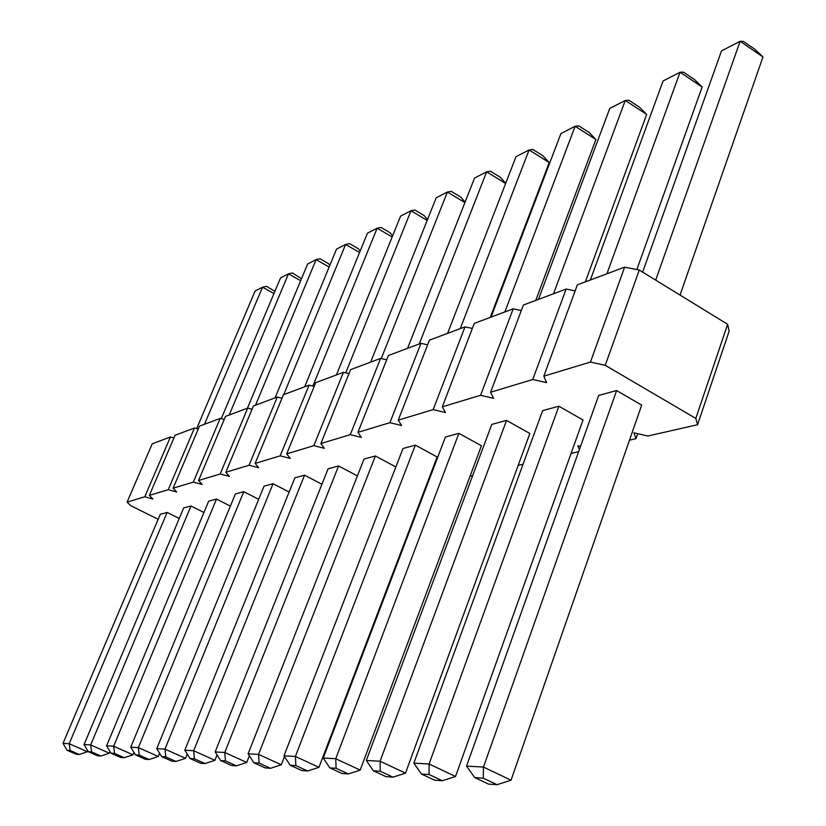 <?xml version="1.0" encoding="UTF-8"?>
<svg xmlns="http://www.w3.org/2000/svg" width="826" height="826" viewBox="0 0 826 826"><rect width="100%" height="100%" fill="white"/><g stroke="black" fill="none" stroke-linecap="round" stroke-linejoin="round"><path stroke-width="1.24" d="M629.495 440.155L635.989 438.689L633.893 432.772L647.811 436.004L697.567 424.74L695.812 418.421L605.241 365.309L590.466 362.067L543.828 376.16L546.606 382.634L532.749 379.506L490.603 392.247L493.607 398.308L480.577 395.282L442.302 406.846L445.472 412.535L433.165 409.613L398.256 420.155L401.56 425.514L389.913 422.685L357.937 432.349L361.334 437.408L350.286 434.662L320.891 443.541L324.36 448.332L313.839 445.679L286.725 453.866L290.246 458.42L280.21 455.838L255.131 463.417L258.683 467.753L249.091 465.245L225.818 472.276L229.38 476.406L220.212 473.969L198.55 480.515L202.122 484.47L193.325 482.095L173.119 488.207L176.692 491.986L168.236 489.684L149.351 495.394L152.913 499.018L144.777 496.767L127.08 502.125L130.632 505.605L158.158 519.296M697.567 424.74L729.131 331.185L727.634 324.308L639.272 270.05L624.632 267.17L577.374 284.836L543.828 376.16M575.154 290.876L566.14 289.038L523.374 305.031L490.603 392.247M521.299 310.555L513.183 308.841L474.279 323.389L442.302 406.846M472.338 328.449L464.997 326.859L429.468 340.147L398.256 420.155M427.641 344.814L420.961 343.317L388.385 355.5L357.937 432.349M386.671 359.816L380.579 358.422L350.596 369.635L320.891 443.541M348.985 373.631L343.399 372.32L315.708 382.675L286.725 453.866M314.2 386.392L309.058 385.164L283.421 394.745L255.131 463.417M281.986 398.215L277.247 397.058L253.427 405.958L225.818 472.276M252.085 409.2L247.686 408.106L225.508 416.397L198.55 480.515M224.238 419.432L220.16 418.4L199.458 426.144L173.119 488.207M198.25 428.983L194.451 428.013L175.081 435.25L149.351 495.394M173.935 437.925L170.393 437.006L152.232 443.799L127.08 502.125M425.989 486.225L426.753 486.06M470.015 476.261L472.648 475.662M518.181 465.358L523.044 464.253M571.096 453.371L578.634 451.667M579.398 449.509L577.818 445.772L580.502 446.412M258.683 499.317L243.773 491.676L235.389 493.948L130.766 747.179L135.412 754.84L139.222 755.088L138.365 747.613L130.766 747.179M289.121 492.038L273.055 483.726L264.052 486.173L156.764 748.645L161.659 756.595L171.87 761.159L176.031 761.458L165.768 756.874L161.659 756.595M321.933 484.263L304.577 475.187L294.872 477.81L184.817 750.225L189.98 758.495L200.532 763.234L205.024 763.554L194.42 758.795L189.98 758.495M375.386 455.983L258.548 754.386L248.11 753.797L364.029 459.06L375.386 455.983L395.86 466.948M357.4 475.921L338.577 465.957L328.098 468.807L215.163 751.939L220.625 760.55L225.446 760.87L224.765 752.476L215.163 751.939M558.872 406.216L429.076 763.998L455.529 776.481L583.032 420L558.872 406.216L542.641 410.625L413.847 763.141L421.436 774.024L434.569 780.178L442.292 780.735L429.086 774.53L421.436 774.024M506.534 420.413L529.858 433.474L405.504 773.126L380.074 761.242L366.321 760.457L373.373 770.792L380.28 771.257L380.074 761.242L506.534 420.413L491.78 424.409L366.321 760.457M415.354 445.142L295.388 756.461L318.97 767.302L437.13 456.964L415.354 445.142L403.005 448.487L283.989 755.821L290.163 765.217L295.884 765.599L295.388 756.461L283.989 755.821M458.895 433.33L481.424 445.741L360.198 770.08L335.728 758.733L323.234 758.031L329.811 767.87L336.089 768.294L335.728 758.733L458.895 433.33L445.431 436.985L323.234 758.031M616.63 390.553L483.478 767.065L511.036 780.219L641.688 405.143L616.63 390.553L598.685 395.427L466.535 766.115L474.754 777.596L488.424 784.08L497.015 784.7L483.251 778.164L474.754 777.596M179.242 518.501L167.141 512.45L160.275 514.319L63.024 743.359L67.051 750.245L70.138 750.462L69.188 743.71L63.024 743.359M203.939 512.502L190.992 505.987L183.671 507.969L84.066 744.546L88.279 751.67L91.593 751.897L90.664 744.918L84.066 744.546M216.484 499.069L113.658 746.219L106.595 745.816L208.658 501.196L216.484 499.069L230.361 506.121M170.393 437.006L144.777 496.767M194.451 428.013L168.236 489.684M220.16 418.4L193.325 482.095M247.686 408.106L220.212 473.969M277.247 397.058L249.091 465.245M309.058 385.164L280.21 455.838M343.399 372.32L313.839 445.679M380.579 358.422L350.286 434.662M420.961 343.317L389.913 422.685M464.997 326.859L433.165 409.613M513.183 308.841L480.577 395.282M637.734 433.66L635.989 438.689M566.14 289.038L532.749 379.506M727.634 324.308L695.812 418.421M624.632 267.17L590.466 362.067M639.272 270.05L605.241 365.309M359.558 252.519L345.598 244.434L283.741 394.621M360.167 251.032L358.236 248.678L349.532 243.629L345.598 244.434L336.543 249.101L275.079 397.864M392.164 237L377.152 228.193L367.456 233.18L304.67 386.805M392.639 235.802L390.027 232.684L381.096 227.429L377.152 228.193L312.847 386.062M427.176 220.397L411.007 210.764L400.589 216.123L336.44 374.921M427.527 219.52L424.11 215.534L414.92 210.052L411.007 210.764L345.753 372.877M505.626 183.486L486.648 171.818L419.247 343.967M505.698 183.3L500.226 177.239L490.499 171.25L486.648 171.818L474.558 178.044L407.579 348.324M464.893 202.597L447.403 192.024L381.24 358.577M465.11 202.06L460.753 197.104L451.295 191.374L447.403 192.024L436.2 197.786L370.647 362.129M636.846 269.575L702.141 87.009L680.035 72.244L663.072 80.979L590.373 279.983M702.141 87.009L694.46 79.523L683.453 72.161L680.035 72.244L606.914 273.798M585.366 281.852L646.675 114.422L625.261 100.452L553.534 293.757M646.675 114.422L639.5 107.173L628.834 100.214L625.261 100.452L609.764 108.423L538.459 299.384M490.262 317.411L549.218 162.567L529.084 149.96L460.247 328.634M549.218 162.567L542.899 155.773L532.873 149.485L529.084 149.96L516.002 156.703L447.589 333.363M535.744 300.406L595.887 139.511L575.133 126.254L504.841 311.96M595.887 139.511L589.165 132.501L578.83 125.893L575.133 126.254L560.916 133.575L491.057 317.112M680.035 295.078L762.976 56.953L740.137 41.3L721.501 50.892L642.638 272.115M762.976 56.953L754.727 49.199L743.348 41.403L740.137 41.3L655.679 280.128M273.953 293.571L262.554 287.19L204.497 424.254M274.903 291.31L266.457 286.292L262.554 287.19L255.079 291.041L196.681 428.58M300.643 280.726L288.48 273.84L229.194 415.024M301.49 278.703L292.404 272.972L288.48 273.84L280.53 277.939L221.275 418.679M329.12 267.066L316.1 259.622L255.554 405.163M329.853 265.301L328.511 263.639L320.034 258.775L316.1 259.622L307.633 263.99L247.459 408.189M243.773 491.676L138.365 747.613L158.272 756.492L149.165 759.517L145.304 759.239L135.412 754.84M159.594 753.25L158.272 756.492M187.223 754.086L185.509 758.33L164.952 749.11L156.764 748.645M273.055 483.726L164.952 749.11L165.768 756.874M217.052 754.912L214.905 760.302L193.666 750.731L184.817 750.225M304.577 475.187L193.666 750.731L194.42 758.795M284.474 756.554L281.294 764.773L258.548 754.386L259.137 763.131L253.902 762.78L248.11 753.797M338.577 465.957L224.765 752.476L246.726 762.45L236.412 765.836L231.538 765.475L220.625 760.55M249.359 755.738L246.726 762.45M429.086 774.53L429.076 763.998L413.847 763.141M483.251 778.164L483.478 767.065L466.535 766.115M167.141 512.45L69.188 743.71L87.391 751.732L79.234 754.448L76.095 754.221L67.051 750.245M87.773 750.813L87.391 751.732M190.992 505.987L90.664 744.918L109.393 753.209L100.948 756.027L97.602 755.78L88.279 751.67M110.064 751.608L109.393 753.209M133.946 752.424L132.965 754.799L113.658 746.219L114.556 753.436L111.014 753.198L106.595 745.816M149.165 759.517L139.222 755.088M185.509 758.33L176.031 761.458M214.905 760.302L205.024 763.554M281.294 764.773L270.505 768.304L259.137 763.131M270.505 768.304L265.198 767.912L253.902 762.78M236.412 765.836L225.446 760.87M455.529 776.481L442.292 780.735M405.504 773.126L392.98 777.163L380.28 771.257M392.98 777.163L386 776.667L373.373 770.792M318.97 767.302L307.654 770.988L301.872 770.575L290.163 765.217M307.654 770.988L295.884 765.599M360.198 770.08L348.304 773.931L336.089 768.294M348.304 773.931L341.964 773.477L329.811 767.87M511.036 780.219L497.015 784.7M79.234 754.448L70.138 750.462M100.948 756.027L91.593 751.897M132.965 754.799L124.21 757.71L114.556 753.436M124.21 757.71L120.617 757.452L111.014 753.198"/></g></svg>
